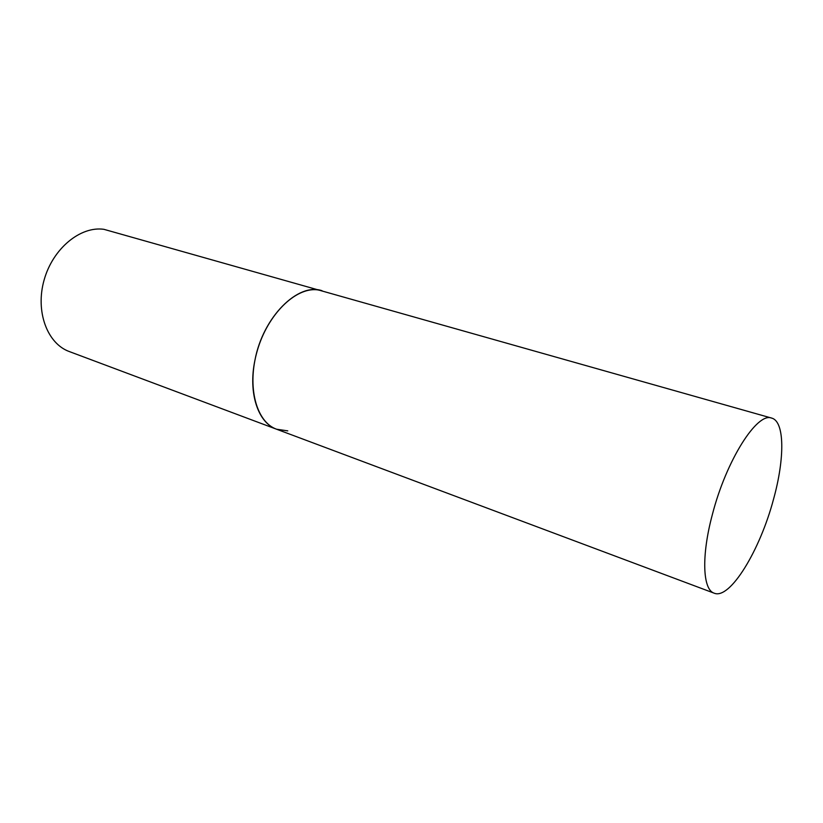 <?xml version="1.0" encoding="UTF-8"?>
<svg xmlns="http://www.w3.org/2000/svg" width="823" height="823" viewBox="0 0 823 823"><rect width="100%" height="100%" fill="white"/><g stroke="black" fill="none" stroke-linecap="round" stroke-linejoin="round"><path stroke-width="1.23" d="M287.783 430.871L276.559 429.215C256.251 422.065 246.715 386.738 257.29 350.629C267.65 314.458 295.385 287.32 317.194 289.809L322.04 290.714C298.07 282.289 262.969 316.978 254.955 360.124C247.99 393.106 258.113 422.95 276.559 429.215L69.327 351.565C47.281 343.675 35.152 311.495 44.103 280.036C52.826 248.525 80.438 225.934 103.893 229.319L771.686 418.105C757.294 411.757 726.277 460.263 712.389 514.457C701.206 555.978 702.677 589.772 714.189 593.188C730.022 599.926 760.133 550.134 773.589 498.995C784.833 458.504 784.772 421.427 771.686 418.105M276.559 429.215L714.189 593.188"/></g></svg>
